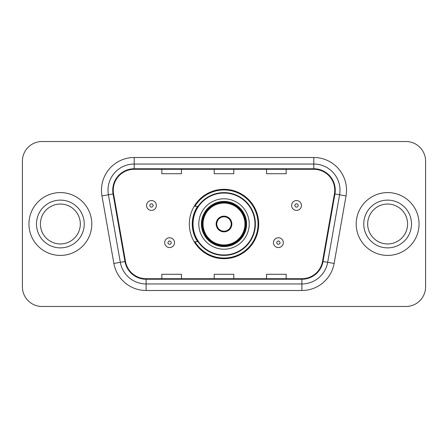 <?xml version="1.0" encoding="UTF-8"?>
<svg xmlns="http://www.w3.org/2000/svg" width="448" height="448" viewBox="0 0 448 448"><rect width="100%" height="100%" fill="white"/><g stroke="black" fill="none" stroke-linecap="round" stroke-linejoin="round"><path stroke-width="0.67" d="M189.308 224A34.692 34.692 0 0 0 224 258.692A34.692 34.692 0 0 0 258.692 224A34.692 34.692 0 0 0 224 189.308A34.692 34.692 0 0 0 189.308 224M197.63 241.674A31.746 31.746 0 0 1 197.63 206.326M22.4 161.162L22.4 286.838A19.634 19.634 0 0 0 42.034 306.471L405.966 306.471A19.634 19.634 0 0 0 425.6 286.838L425.6 161.162A19.634 19.634 0 0 0 405.966 141.529L42.034 141.529A19.634 19.634 0 0 0 22.4 161.162L22.4 286.838M28.946 224A31.416 31.416 0 0 0 60.362 255.416A31.416 31.416 0 0 0 91.784 224A31.416 31.416 0 0 0 60.362 192.584A31.416 31.416 0 0 0 28.946 224A31.416 31.416 0 0 0 60.362 255.416A31.416 31.416 0 0 0 91.784 224A31.416 31.416 0 0 0 60.362 192.584A31.416 31.416 0 0 0 28.946 224M356.216 224A31.416 31.416 0 0 0 387.638 255.416A31.416 31.416 0 0 0 419.054 224A31.416 31.416 0 0 0 387.638 192.584A31.416 31.416 0 0 0 356.216 224A31.416 31.416 0 0 0 387.638 255.416A31.416 31.416 0 0 0 419.054 224A31.416 31.416 0 0 0 387.638 192.584A31.416 31.416 0 0 0 356.216 224M113.249 190.226A20.944 20.944 0 0 1 134.198 169.282L313.802 169.282A20.944 20.944 0 0 1 334.432 193.861L322.521 261.414A20.944 20.944 0 0 1 301.89 278.718L146.11 278.718A20.944 20.944 0 0 1 125.479 261.414L113.568 193.861A20.944 20.944 0 0 1 113.249 190.226M112.728 190.226A21.47 21.47 0 0 0 113.053 193.956L124.964 261.503A21.47 21.47 0 0 0 146.11 279.244L301.89 279.244A21.47 21.47 0 0 0 323.036 261.503L334.947 193.956A21.47 21.47 0 0 0 313.802 168.756L134.198 168.756A21.47 21.47 0 0 0 112.728 190.226M101.965 195.91A32.726 32.726 0 0 1 134.198 157.5L313.802 157.5A32.726 32.726 0 0 1 346.035 195.91L334.124 263.458A32.726 32.726 0 0 1 301.89 290.5L146.11 290.5A32.726 32.726 0 0 1 113.876 263.458L101.965 195.91L108.41 194.774A26.18 26.18 0 0 1 134.198 164.046L313.802 164.046A26.18 26.18 0 0 1 339.59 194.774L327.678 262.321A26.18 26.18 0 0 1 301.89 283.954L146.11 283.954A26.18 26.18 0 0 1 120.322 262.321L108.41 194.774A26.18 26.18 0 0 1 108.013 190.226M405.966 141.529L42.034 141.529M42.034 306.471L405.966 306.471M425.6 286.838L425.6 161.162M214.183 169.282L214.183 173.712L233.817 173.712L233.817 169.282M161.818 169.282L161.818 173.712L181.457 173.712L181.457 169.282M266.543 169.282L266.543 173.712L286.182 173.712L286.182 169.282M233.817 278.718L233.817 274.288L214.183 274.288L214.183 278.718M181.457 278.718L181.457 274.288L161.818 274.288L161.818 278.718M286.182 278.718L286.182 274.288L266.543 274.288L266.543 278.718M80.315 224A19.953 19.953 0 0 0 60.362 204.047A19.953 19.953 0 0 0 40.415 224A19.953 19.953 0 0 0 60.362 243.953A19.953 19.953 0 0 0 80.315 224A19.953 19.953 0 0 1 60.362 243.953A19.953 19.953 0 0 1 40.415 224M198.8 224A25.2 25.2 0 0 1 224 198.8A25.2 25.2 0 0 1 249.2 224A25.2 25.2 0 0 1 224 249.2A25.2 25.2 0 0 1 198.8 224A25.2 25.2 0 0 0 224 249.2A25.2 25.2 0 0 0 249.2 224M198.022 206.326A31.416 31.416 0 0 0 198.022 241.674M254.962 224A30.962 30.962 0 0 0 224 193.038A30.962 30.962 0 0 0 193.038 224A30.962 30.962 0 0 0 224 254.962A30.962 30.962 0 0 0 254.962 224M201.746 224A22.254 22.254 0 0 0 224 246.254A22.254 22.254 0 0 0 246.254 224A22.254 22.254 0 0 0 224 201.746A22.254 22.254 0 0 0 201.746 224M203.056 224A20.944 20.944 0 0 1 224 203.056A20.944 20.944 0 0 1 244.944 224A20.944 20.944 0 0 1 224 244.944A20.944 20.944 0 0 1 203.056 224M216.143 224A7.857 7.857 0 0 0 224 231.857A7.857 7.857 0 0 0 231.857 224A7.857 7.857 0 0 0 224 216.143A7.857 7.857 0 0 0 216.143 224M202.401 224A21.599 21.599 0 0 1 224 202.401A21.599 21.599 0 0 1 245.599 224A21.599 21.599 0 0 1 224 245.599A21.599 21.599 0 0 1 202.401 224M258.037 224A34.037 34.037 0 0 1 194.914 241.674L198.066 241.674A31.382 31.382 0 0 0 255.382 224.073A31.382 31.382 0 0 0 198.066 206.326L194.914 206.326A34.037 34.037 0 0 1 258.037 224M216.395 222.034L216.664 222.034A7.594 7.594 0 0 1 231.336 222.034L230.927 222.034A7.202 7.202 0 0 1 224 231.202A7.202 7.202 0 0 1 217.073 222.034A7.202 7.202 0 0 1 230.927 222.034L231.605 222.034M216.664 222.034L217.073 222.034L216.664 222.034M231.605 225.966L231.336 225.966A7.594 7.594 0 0 1 216.664 225.966L216.395 225.966M231.336 225.966L230.927 225.966L231.336 225.966M407.585 224A19.953 19.953 0 0 0 387.638 204.047A19.953 19.953 0 0 0 367.685 224A19.953 19.953 0 0 0 387.638 243.953A19.953 19.953 0 0 0 407.585 224A19.953 19.953 0 0 1 387.638 243.953A19.953 19.953 0 0 1 367.685 224M156.386 205.475A4.911 4.911 0 0 1 151.474 210.386A4.911 4.911 0 0 1 146.569 205.475A4.911 4.911 0 0 1 151.474 200.57A4.911 4.911 0 0 1 156.386 205.475A4.911 4.911 0 0 0 151.474 200.57A4.911 4.911 0 0 0 146.569 205.475M301.431 205.475A4.911 4.911 0 0 1 296.526 210.386A4.911 4.911 0 0 1 291.614 205.475A4.911 4.911 0 0 1 296.526 200.57A4.911 4.911 0 0 1 301.431 205.475A4.911 4.911 0 0 0 296.526 200.57A4.911 4.911 0 0 0 291.614 205.475M164.696 242.654A4.911 4.911 0 0 1 169.607 237.748A4.911 4.911 0 0 1 174.518 242.654A4.911 4.911 0 0 1 169.607 247.565A4.911 4.911 0 0 1 164.696 242.654A4.911 4.911 0 0 0 169.607 247.565A4.911 4.911 0 0 0 174.518 242.654M273.482 242.654A4.911 4.911 0 0 1 278.393 237.748A4.911 4.911 0 0 1 283.304 242.654A4.911 4.911 0 0 1 278.393 247.565A4.911 4.911 0 0 1 273.482 242.654A4.911 4.911 0 0 0 278.393 247.565A4.911 4.911 0 0 0 283.304 242.654M313.802 157.5L313.802 168.756M108.41 194.774L113.053 193.956M146.11 290.5L146.11 279.244M301.89 279.244L301.89 290.5M323.036 261.503L334.124 263.458M113.876 263.458L124.964 261.503M334.947 193.956L346.035 195.91M134.198 157.5L134.198 168.756M84.241 224A23.878 23.878 0 0 0 60.362 200.122A23.878 23.878 0 0 0 36.484 224A23.878 23.878 0 0 0 60.362 247.878A23.878 23.878 0 0 0 84.241 224M246.579 224A22.579 22.579 0 0 0 224 201.421A22.579 22.579 0 0 0 201.421 224A22.579 22.579 0 0 0 224 246.579A22.579 22.579 0 0 0 246.579 224M411.516 224A23.878 23.878 0 0 0 387.638 200.122A23.878 23.878 0 0 0 363.759 224A23.878 23.878 0 0 0 387.638 247.878A23.878 23.878 0 0 0 411.516 224M149.839 205.475A1.635 1.635 0 0 0 151.474 207.11A1.635 1.635 0 0 0 153.115 205.475A1.635 1.635 0 0 0 151.474 203.84A1.635 1.635 0 0 0 149.839 205.475M294.885 205.475A1.635 1.635 0 0 0 296.526 207.11A1.635 1.635 0 0 0 298.161 205.475A1.635 1.635 0 0 0 296.526 203.84A1.635 1.635 0 0 0 294.885 205.475M171.242 242.654A1.635 1.635 0 0 0 169.607 241.018A1.635 1.635 0 0 0 167.972 242.654A1.635 1.635 0 0 0 169.607 244.289A1.635 1.635 0 0 0 171.242 242.654M280.028 242.654A1.635 1.635 0 0 0 278.393 241.018A1.635 1.635 0 0 0 276.758 242.654A1.635 1.635 0 0 0 278.393 244.289A1.635 1.635 0 0 0 280.028 242.654"/></g></svg>
